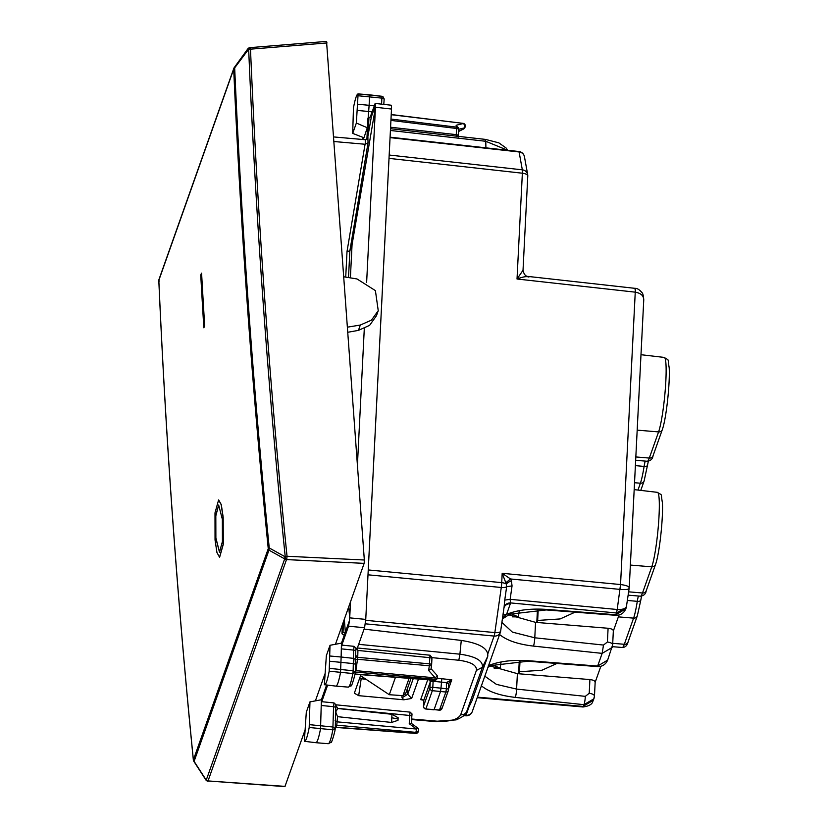 <?xml version="1.0" encoding="UTF-8"?>
<svg xmlns="http://www.w3.org/2000/svg" width="828" height="828" viewBox="0 0 828 828"><rect width="100%" height="100%" fill="white"/><g stroke="black" fill="none" stroke-linecap="round" stroke-linejoin="round"><path stroke-width="1.24" d="M520.025 660.91L519.477 671.746L541.947 670.235L556.923 663.456M538.21 609.615L537.662 620.451L560.132 618.94L575.098 612.161M395.463 677.294L389.295 694.713L360.553 675.669M405.554 693.315L402.957 695.655L389.295 694.713M490.311 666.043L517.386 673.65L518.763 673.764L519.477 671.746M519.26 660.91L518.607 673.754M508.495 614.749L535.561 622.356L536.948 622.47L537.662 620.451M537.444 609.615L536.792 622.459M360.635 678.753L365.614 679.022M359.642 678.215L364.972 678.598M522.975 270.342L517.024 279.005L522.364 173.207L389.025 158.376L368.181 571.227M389.025 158.376L389.067 157.206M528.285 276.459L635.024 288.341C637.208 288.227 639.526 289.676 641.99 292.667C642.787 293.112 643.377 295.472 643.76 299.736L629.228 587.818L626.279 607.535L616.498 612.979L617.212 609.501L510.141 599.327L510.514 602.908C506.933 602.981 504.749 604.616 503.973 607.814L503.755 609.015M626.703 605.299C626.423 608.352 623.267 609.76 617.212 609.501L620.545 584.537L635.252 292.16L517.024 279.005C522.872 276.78 526.836 276.138 528.906 277.069M620.545 584.537C626.537 585.324 629.404 586.514 629.145 588.108C629.114 589.412 626.092 589.846 620.079 589.391L620.514 584.537L502.182 573.297L506.353 584.144A6.365 2.36 158.1 0 1 511.435 580.801L510.555 578.979L502.182 573.297L501.716 582.633A6.365 0.776 95.4 0 1 501.271 587.476L494.854 632.582A6.365 0.776 95.4 0 1 494.109 636.07L487.94 653.478M643.635 300.667C644.08 296.093 641.286 293.257 635.252 292.16C635.438 288.755 635.231 287.658 634.662 288.858M626.61 606.241L626.341 607.369M582.819 706.532L593.438 700.198C592.32 700.395 594.4 705.404 583.036 706.977L477.207 697.673M595.166 682.2L594.463 696.11L593.438 700.198M613.341 631.039L619.034 614.976M536.948 622.47L608.094 628.266C611.737 628.711 613.465 629.684 613.289 631.195M501.903 622.387L512.397 632.116L534.784 637.788L535.561 622.356M616.498 612.979L615.835 614.759L625.833 608.797L626.279 607.535M603.498 645.064L602.142 653.375L533.439 646.099A6.365 0.921 -84 0 0 534.784 637.788L603.498 645.064L607.4 642C611.033 642.559 612.772 643.594 612.585 645.115L612.109 647.506L602.142 653.375L597.65 666.054L607.649 660.102L612.648 644.805L613.341 630.905M615.577 615.287L546.19 609.936A6.365 0.517 94.4 0 0 546.449 609.408L615.835 614.759A6.365 0.517 94.4 0 1 615.577 615.287C620.4 615.463 623.826 613.3 625.833 608.797M595.156 682.334L600.849 666.271M518.763 673.764L589.909 679.571C593.552 680.005 595.28 680.978 595.104 682.489M517.386 673.65L516.6 689.082L496.417 684.373L484.815 676.186M593.924 698.811L583.957 704.669L583.326 706.45L477.394 697.145M597.402 666.581L528.005 661.23A6.365 0.517 -85.6 0 0 528.264 660.703L597.65 666.054L597.402 666.581C602.225 666.757 605.641 664.594 607.649 660.092M515.254 697.393A6.365 0.921 96 0 0 516.6 689.082L585.313 696.358A6.365 0.921 96 0 1 583.957 704.669L515.254 697.393C499.688 695.572 488.365 691.67 481.275 685.688M528.171 276.449C525.739 276.49 524.02 274.472 523.017 270.394L527.778 176.033A6.365 6.365 0 0 0 527.684 174.584A6.365 5.91 -10.3 0 1 527.767 175.815M502.524 618.019L506.56 614.355L510.296 603.819A6.365 5.786 19.5 0 0 504.055 607.514A6.365 5.786 19.5 0 0 504.055 607.524L504.749 600.114L510.141 599.327L512.046 585.903L511.435 580.801M368.005 574.818L501.271 587.476A6.365 2.267 -171.9 0 0 506.653 586.69L506.353 584.144A6.365 2.577 2.9 0 0 501.716 582.633L368.263 569.943M502.938 615.059L506.56 614.355C517.314 610.008 530.603 608.352 546.449 609.408M505.939 582.643L510.555 578.979L620.058 589.391M519.177 611.406L518.359 616.922L511.042 613.693M500.992 662.7L500.174 668.217L492.857 664.987M518.359 616.922L512.284 616.839M500.174 668.217L494.099 668.134M304.342 741.298L306.298 712.225L309.962 701.885L309.196 727.481C307.333 737.137 305.708 741.743 304.342 741.298L315.851 742.695A38.202 4.192 -84.3 0 0 315.861 742.695A38.202 4.192 -84.3 0 0 320.539 728.733L321.388 699.753L309.962 701.885M324.359 684.704C325.714 685.274 327.329 680.771 329.192 671.197L330.02 645.291L326.356 655.631L324.359 684.704L335.909 686.122A38.202 4.192 95.7 0 1 335.909 686.122A38.202 4.192 95.7 0 0 340.536 672.45L341.136 657.008L329.772 655.993M355.647 655.02L355.75 651.553A2.546 1.449 -178.7 0 0 353.618 650.094L341.322 648.873L341.819 645.115L348.526 626.196L349.519 620.4L341.457 643.139L341.136 657.008L353.421 658.353L353.297 663.59L329.658 661.23M341.457 643.139L330.02 645.291M357.748 104.224L369.112 105.311L369.671 94.889A38.202 4.192 -84.3 0 0 369.474 94.827A38.202 4.192 -84.3 0 0 369.464 94.827L358.11 93.895L356.361 123.041L352.697 133.38L353.463 107.785C355.326 98.128 356.951 93.512 358.317 93.957L381.967 96.338A37.984 4.171 -84.3 0 0 381.78 96.265L369.474 94.827M357.292 110.414L368.657 111.501L368.191 117.814M367.466 127.812L356.361 123.041M352.697 133.38L363.937 137.769L367.508 127.077M309.486 724.655L333.146 727.025L335.236 728.795L332.856 729.82L333.56 706.698L321.274 705.477L321.761 701.699L334.036 702.92L333.56 706.698A2.546 1.47 1.2 0 1 335.692 708.178L335.692 708.489M327.629 685.149L321.761 701.699M326.605 685.025L321.388 699.753M362.281 139.456L363.006 137.407M363.937 137.769L363.306 139.539M507.564 150.251L485.777 141.288L485.901 147.839M411.692 719.004L437.236 721.198C449.894 721.799 457.708 719.656 460.678 714.771A6.365 5.786 19.5 0 0 466.681 711.635L472.012 700.716L487.733 656.366C488.634 648.645 479.816 643.325 461.279 640.427L364.072 629.125M472.012 700.716L466.681 711.635L482.403 667.275C483.138 660.744 475.634 656.376 459.902 654.182L461.279 640.427M334.181 141.536L365.262 144.269L368.056 142.778L349.861 250.884L352.055 244.674L350.389 277.877M333.85 136.951L365.376 139.725L368.067 137.903M345.721 277.111L347.015 251.515L349.861 250.884L348.516 277.566M381.584 104.142L381.967 96.338L382.878 96.617L384.161 99.101L382.029 98.139L358.369 95.779M372.062 111.852L368.657 111.501L369.112 105.311L374.194 105.839M384.171 98.925L382.96 96.669L381.78 96.265M355.233 672.491L355.233 672.491C354.891 676.176 351.269 687.447 351.217 685.667L348.267 687.126A37.984 4.171 95.7 0 0 352.852 673.537L355.274 672.119L353.142 670.752L352.852 673.537L329.192 671.197M355.657 661.934L355.44 664.222L355.108 659.274L353.432 658.353L353.618 650.094L354.084 646.337L355.999 648.169L355.75 651.553L355.968 648.303M442.007 708.478L448.362 690.542A2.546 2.308 -160.5 0 1 445.888 692.022L439.43 710.186A2.546 2.546 0 0 0 442.007 708.468M442.121 707.774L439.523 709.979L434.1 709.606L439.43 710.186M437.205 678.308L441.8 678.732L440.993 688.171L440.517 691.494L434.1 709.606L425.778 708.996L433.965 709.813M432.671 680.13L433.106 681.309L446.375 682.593L451.757 679.788L448.455 683.824L446.375 682.593L448.455 683.928L448.6 683.131L448.465 683.69M448.486 689.817A2.546 2.308 -160.5 0 1 448.362 690.542A2.546 2.546 0 0 0 448.507 689.683A2.546 1.014 -0.3 0 1 448.486 689.817M423.812 700.188A2.546 2.308 -160.5 0 1 423.812 700.209A2.546 1.035 -177.1 0 0 423.791 700.333A2.546 1.025 2.3 0 1 423.812 700.188L420.676 699.639L423.791 700.312A2.546 1.035 -177.1 0 0 423.801 700.457M429.815 679.912L430.229 682.086A2.546 1.025 2.3 0 1 433.106 681.309A5.092 4.626 -160.5 0 1 433.106 681.351L432.806 687.354L446.406 688.699L446.375 682.8M350.523 601.78L349.706 617.864L348.723 606.841M349.519 620.4L349.447 618.061M366.628 282.431L375.467 107.257L391.499 109.037L365.748 619.396L364.568 627.727L356.899 649.266L357.924 650.446L429.784 657.68L429.473 663.839A2.546 1.035 2.9 0 1 431.616 664.967A2.546 1.035 2.9 0 1 431.595 665.091A2.546 0.911 8.1 0 1 431.595 665.194A2.546 2.546 0 0 0 431.616 664.967L431.926 658.809A2.546 1.035 -177.1 0 0 429.784 657.68L430.042 655.217L431.999 657.639L458.836 660.247L459.902 654.182L358.679 644.339M343.548 621.445L342.978 632.727L345.369 632.095L344.293 619.354M370.188 117.141L375.208 103.438M374.867 103.955L375.508 105.135L371.358 116.831L367.456 138.918M375.467 107.257L352.055 244.674M364.299 328.592L357.448 464.487M375.508 105.135L375.229 107.009M391.499 109.037C391.623 105.653 391.416 104.556 390.899 105.736M413.234 678.649L407.718 694.237L402.035 697.807L403.898 699.795L358.679 695.665L354.343 693.191L360.904 674.665M359.538 678.525L366.1 679.353M418.523 679.053L411.64 698.449L403.898 699.795M437.122 678.525L434.514 680.274A2.546 2.546 0 0 0 437.132 678.515M437.101 678.577L437.401 677.749A2.546 2.308 -160.5 0 1 434.928 679.229L434.628 680.057L354.943 673.992M437.401 677.749A2.546 2.546 0 0 0 436.894 675.203A2.546 0.869 138.2 0 1 435.228 677.842L355.885 670.659L355.274 672.046M428.635 670.473L431.067 668.889L431.595 665.194A2.546 0.911 8.1 0 1 429.308 665.774L428.635 670.473L435.228 677.842L434.928 679.229L355.626 672.057L354.953 673.93M431.905 658.933L431.926 658.809A2.546 1.035 -177.1 0 1 431.905 658.933L431.605 664.843M418.264 731.724L418.533 730.948A2.546 2.546 0 0 0 417.664 727.988L416.556 729.044L415.677 733.411A2.546 2.546 0 0 0 418.264 731.724A2.546 2.308 -160.5 0 1 415.791 733.204L335.299 727.181M418.533 730.948L416.091 732.376L336.779 725.193L337.524 716.665L335.692 711.811A2.546 1.035 2.9 0 1 335.619 711.697M412.002 714.088L411.785 716.717A2.546 1.035 -177.1 0 0 411.806 716.593L412.034 713.964L410.119 712.132L409.663 715.464L409.249 723.693L411.433 723.693M334.036 702.92L335.951 704.752L335.609 711.366M458.526 131.393L463.773 128.806A2.546 0.766 63.8 0 1 463.618 129.002A2.546 2.546 0 0 0 464.922 127.512L465.191 126.746A2.546 2.546 0 0 0 463.1 123.362L391.209 114.688M458.619 129.303L464.063 127.978L463.773 128.806L464.901 127.574M458.298 135.637L458.598 129.727A2.546 1.035 2.9 0 0 458.619 129.603A2.546 1.035 2.9 0 0 456.476 128.475L456.135 125.266L463.183 123.538A2.546 1.842 -103.7 0 1 464.611 125.608A2.546 1.842 -103.7 0 1 464.063 127.978A2.546 2.308 19.5 0 0 465.191 126.746M456.135 125.266L458.329 128.268M507.647 150.261L506.156 148.046L498.818 142.84L485.456 139.394L456.228 136.134L456.476 128.475L390.919 120.412M410.119 712.132L335.94 704.814L335.692 708.178M337.524 716.665L391.582 722.44L397.999 720.329L398.133 717.741L391.986 714.295L337.855 708.52L335.692 711.811M335.785 705.415L337.855 708.375L409.663 715.464A2.546 1.035 -177.1 0 1 411.806 716.593L411.464 723.455M335.33 725.483A2.546 2.308 -160.5 0 1 336.779 725.193L336.096 727.129M335.143 720.608L337.255 721.861L416.556 729.044L409.249 723.693M355.554 660.195L355.75 651.553M355.46 664.201L355.274 672.119M355.44 664.222L353.308 663.59L353.142 670.752L329.492 668.382M355.854 648.635L356.899 649.266M355.636 656.469A2.546 1.035 2.9 0 0 357.717 657.339L357.51 659.274L355.222 659.968M355.315 670.628A2.546 0.911 8.1 0 1 355.885 670.659L357.51 659.274L429.308 665.774L429.473 663.839L357.717 657.339L357.768 656.273A2.546 1.035 2.9 0 1 355.667 655.352M342.978 632.727A2.546 1.035 -177.1 0 0 341.964 633.492A2.546 1.035 -177.1 0 0 342.471 634.155L344.272 635.2M371.358 116.831L368.967 117.462A2.546 1.035 -177.1 0 0 367.953 118.218L366.887 139.373M391.986 714.295L391.582 722.44M335.454 644.267L364.144 563.361L364.33 560.007L326.553 41.607M327.07 42.942L250.491 49.162L249.994 47.631A2.546 2.546 0 0 0 249.228 47.817L248.959 47.931A2.546 2.546 0 0 0 247.872 48.79L234.158 67.699A2.546 2.546 0 0 0 233.827 68.341A2.546 2.308 -160.5 0 1 234.148 67.741M364.144 563.361L286.726 559.604L287.026 556.261L284.946 556.695L269.245 547.95L268.976 550.154A2.546 2.308 -160.5 0 1 268.251 548.674C252.271 388.912 240.751 229.066 233.703 69.148L233.703 69.148A2.546 2.308 -160.5 0 1 233.827 68.341L158.945 279.564A2.546 2.546 0 0 0 158.81 280.526C165.89 440.351 177.399 600.207 193.359 760.073A2.546 2.546 0 0 0 193.752 761.201L205.903 779.976A2.546 2.546 0 0 0 206.845 780.835L208.035 780.928L286.457 559.687L284.946 556.695L284.677 558.89A2.546 2.308 19.5 0 0 286.457 559.687L286.726 559.604A2.546 1.397 -106.5 0 1 285.215 556.613L285.215 556.613C268.024 387.628 255.852 218.561 248.669 49.421L247.924 48.759L234.21 67.668L234.697 68.455L234.21 67.668M284.915 786.6L304.89 730.503M315.396 700.871L324.99 673.806M284.873 786.6L206.948 780.887M347.553 327.143L360.325 325.042L371.461 320.146L378.241 310.666L376.45 315.747L369.619 325.342L358.431 330.382L347.915 332.256M249.859 47.838L248.669 49.421A2.546 1.004 177.6 0 1 250.491 49.162C257.663 218.271 269.845 387.307 287.026 556.261L364.33 560.007M249.59 47.952L248.4 49.535L247.924 48.759M248.4 49.535L233.703 69.148L158.831 280.361A2.546 2.308 -160.5 0 1 158.945 279.564M206.006 779.355L206.244 780.131A2.546 2.308 19.5 0 0 208.035 780.928L285.08 786.393M193.866 760.58L193.379 759.897L194.104 761.367L268.976 550.154L284.677 558.89L206.244 780.131L194.104 761.367A2.546 2.308 -160.5 0 1 193.379 759.897C177.43 600.031 165.91 440.185 158.831 280.361L159.318 281.085L158.831 280.361M234.697 68.455C241.745 228.352 253.254 388.187 269.245 547.95L268.251 548.674L193.379 759.897M218.675 505.049L215.715 515.647L215.756 537.9L219.472 552.152L222.421 541.543L222.349 519.291L218.675 505.049L215.818 515.885L215.88 537.9L219.523 552.152M219.627 557.244L223.291 544.338L223.187 517.283L221.304 504.666L218.675 499.946M201.463 273.147L201.587 273.147A10078.24 9150.859 19.5 0 0 204.682 325.797L203.843 327.805A10078.364 9150.973 -160.5 0 1 200.749 275.155L201.463 273.147A10078.364 9150.973 19.5 0 0 204.557 325.797M203.843 327.805L204.682 325.797M378.241 310.666L375.405 290.618L357.003 278.953L343.92 276.811M215.042 539.908L216.946 552.535L219.565 557.244L223.156 544.338L223.063 517.283L221.179 504.666L218.602 499.946L215.001 512.853L215.042 539.908M409.094 678.339L402.957 695.655M618.361 616.87L633.596 618.133A39.03 4.285 -84.3 0 0 637.291 601.345A3.819 1.811 9.1 0 0 640.82 600.093L637.301 615.918A3.819 3.467 -160.5 0 1 633.596 618.133L624.322 644.287L612.72 643.315M638.429 596.015A13.176 1.449 -84.3 0 0 637.291 601.345L627.458 600.445M630.377 565.058L651.771 566.838A39.03 4.285 -84.3 0 0 658.539 523.565A39.03 4.285 -84.3 0 0 657.442 492.349C662.907 496.169 660.506 492.08 662.39 502.617C663.331 517.562 659.533 553.59 655.486 564.624A3.819 3.467 -160.5 0 1 651.771 566.838L642.507 592.993A3.819 3.467 19.5 0 0 646.213 590.768C645.799 593.914 643.873 595.715 640.448 596.181A39.03 4.285 -84.3 0 0 642.507 592.993L628.68 591.834M622.263 647.475C625.275 647.403 627.2 645.592 628.028 642.062A3.819 3.467 -160.5 0 1 624.322 644.287A39.03 4.285 -84.3 0 1 622.263 647.475L612.368 646.668M641.545 596.129L640.82 600.093A3.819 1.811 9.1 0 0 640.82 599.865M635.832 456.942L649.307 458.07A39.03 4.285 95.7 0 1 647.248 461.258C650.684 460.792 652.609 458.991 653.023 455.845A3.819 3.467 -160.5 0 1 649.307 458.07L658.581 431.916L637.187 430.136M635.397 465.626L644.101 466.423A13.176 1.449 95.7 0 1 645.24 461.092M647.631 464.943A3.819 1.811 -170.9 0 1 647.62 465.17A3.819 1.811 -170.9 0 1 644.101 466.423A39.03 4.285 95.7 0 1 640.396 483.21L634.527 482.724M637.964 490.072L640.396 483.21A3.819 3.467 19.5 0 0 644.112 480.996L640.769 490.393M662.286 429.701C666.343 418.668 670.131 382.639 669.19 367.694C667.316 357.158 669.717 361.246 664.253 357.427A39.03 4.285 95.7 0 1 665.35 388.642A39.03 4.285 95.7 0 1 658.581 431.916A3.819 3.467 19.5 0 0 662.286 429.701L653.023 455.845M510.296 603.819L510.514 602.908L616.467 612.979L617.202 609.501M608.094 628.266L607.4 642M589.909 679.571L589.215 693.295L585.313 696.358M594.4 696.41C594.587 694.889 592.858 693.854 589.215 693.295M527.778 176.033A6.365 2.577 2.9 0 0 522.364 173.207A6.365 0.724 -83.7 0 0 522.333 169.833L519.094 151.959L390.05 137.603M389.181 155.022L522.333 169.833A6.365 5.91 -10.3 0 1 527.684 174.584L524.445 156.709A6.365 5.91 -10.3 0 0 519.094 151.959A6.365 0.724 -83.7 0 0 518.887 151.514L390.071 137.179M463.846 715.63L465.719 715.796A6.365 0.673 -85 0 0 466.029 715.278L464.363 715.123M365.697 620.317L494.854 632.582A6.365 2.267 8.1 0 0 500.65 631.143A6.365 6.365 0 0 1 500.35 632.375A6.365 5.786 -160.5 0 1 494.109 636.07L365.345 623.826M468.927 707.122L466.029 715.278A6.365 5.786 19.5 0 0 472.27 711.583A6.365 6.365 0 0 1 465.709 715.796M500.609 631.329A6.365 5.786 -160.5 0 1 500.35 632.375L472.27 711.583M499.46 634.393C506.539 640.375 517.873 644.277 533.439 646.099M488.375 665.66C499.129 661.303 512.428 659.647 528.264 660.703M512.046 585.903L506.653 586.69L504.749 600.114M309.196 727.481L332.856 729.82A37.984 4.171 -84.3 0 1 328.209 743.71L315.861 742.695M390.412 130.472L485.777 141.288L485.084 139.911M460.678 714.771L476.4 670.421L482.403 667.275L487.733 656.366M476.4 670.421C476.969 665.319 471.111 661.934 458.836 660.247M437.236 721.198L456.176 719.874C462.717 717.007 466.143 714.44 466.454 712.173M365.065 144.248L347.015 251.515M368.056 142.778L367.88 138.317M365.376 139.725L365.262 144.269M341.819 645.115L354.084 646.337M441.8 678.732L451.757 679.788L448.507 688.948M433.106 681.351A2.546 1.035 -177.1 0 0 430.229 682.106L423.812 700.209L423.512 706.212A2.546 2.308 -160.5 0 0 425.913 708.789L432.33 690.687L445.888 692.022L446.406 688.699A2.546 1.014 -0.3 0 1 448.507 689.683L448.476 683.783M427.724 679.757L420.676 699.639L423.698 699.919M430.229 682.086A2.546 2.308 19.5 0 1 430.229 682.106L429.929 688.109L423.512 706.212A2.546 1.035 -177.1 0 0 423.491 706.336A2.546 1.035 -177.1 0 0 423.522 706.522M423.791 700.333L423.791 700.312A2.546 1.025 2.3 0 1 423.791 700.312L423.491 706.336A2.546 2.546 0 0 0 425.778 708.996M432.33 690.687A2.546 2.308 -160.5 0 1 429.929 688.109A2.546 1.035 2.9 0 1 432.806 687.354L432.33 690.687M348.526 626.196L364.568 627.727M349.706 617.864L365.748 619.396M358.679 695.665L361.174 678.815M407.718 694.237L407.479 688.399M407.707 694.257L411.64 698.449M402.035 697.807L401.942 695.592M431.564 665.298L431.067 668.776M357.106 647.951L430.042 655.217M411.785 716.717L411.444 723.434M458.246 136.962L458.288 135.885A2.546 1.035 -177.1 0 0 458.308 135.761A2.546 1.035 -177.1 0 0 456.166 134.633L390.578 127.233M390.992 119.066L456.476 127.129A2.546 2.36 -10.3 0 1 458.619 129.52M390.505 128.702L456.228 136.134M357.768 656.273L357.924 650.446M384.182 99.008L383.788 104.39L384.161 99.101M368.967 117.462L368.056 135.554M398.082 718.973L391.986 717.804M360.325 325.042L358.431 330.382M410.988 678.474L405.441 694.154M640.448 596.181L628.214 595.177M646.213 590.768L655.486 564.624M628.028 642.062L637.301 615.918M647.248 461.258L635.666 460.306M648.355 461.206L644.112 480.996M657.442 492.349L634.186 489.627M664.253 357.427L640.986 354.705M594.463 696.11L593.924 698.801M524.445 156.709A6.365 6.365 0 0 0 518.877 151.514M546.19 609.936L509.789 614.19L502.379 618.992M528.005 661.23L491.604 665.484L487.992 667.233M503.962 607.907L500.65 631.143M348.267 687.126L335.92 686.122M335.236 728.795C334.833 732.852 331.179 744.093 331.138 742.271L328.209 743.71M375.219 103.438L391.251 105.218M431.088 668.724L436.894 675.203M411.361 723.372L417.664 727.988M411.661 719.553L436.925 721.716M458.526 131.517L463.618 129.002M458.277 136.817L458.619 129.603A2.546 2.546 0 0 0 458.577 129.023L458.308 127.543M335.278 728.412L335.692 708.457M415.677 733.411L335.299 727.377M354.901 674.209L434.514 680.274M463.1 123.362L391.22 114.523M342.409 624.664L341.964 633.492M326.656 41.4L249.994 47.631M208.066 781.239A2.546 2.546 0 0 1 207.052 780.949L206.845 780.835"/></g></svg>
